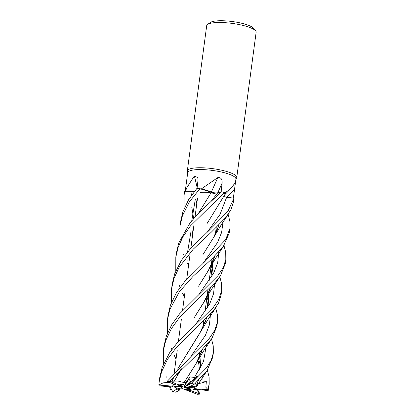 <?xml version="1.0" encoding="UTF-8"?>
<svg xmlns="http://www.w3.org/2000/svg" width="415" height="415" viewBox="0 0 415 415"><rect width="100%" height="100%" fill="white"/><g stroke="black" fill="none" stroke-linecap="round" stroke-linejoin="round"><path stroke-width="0.62" d="M224.754 194.713A18.286 4.114 -172.4 0 0 224.982 194.516A18.286 4.114 -172.4 0 0 225.023 192.959L231.368 188.052L234.428 183.695C235.113 183.565 235.144 185.464 234.517 189.385L233.355 198.137L233.961 198.214L226.331 197.26M226.274 197.255L225.838 197.187M224.894 197.001L224.427 196.881M198.562 213.139L211.422 192.187L199.9 188.716L211.422 192.187L209.445 191.268A18.286 4.114 -172.4 0 0 201.342 188.924L217.802 177.599C220.92 177.304 222.357 179.135 222.113 183.082L221.112 191.834L221.418 191.756L217.771 192.757L221.418 191.756L199.688 212.018L190.163 222.705L178.766 242.884L176.359 253.046M184.115 208.61L184.11 194.967L184.742 191.274L194.547 191.305L185.479 191.196A24.314 5.468 -172.4 0 1 185.567 191.097L186.703 187.912L194.365 175.929L197.872 177.625L198.007 180.126L197.006 188.835M216.692 194.21A11.221 2.526 -172.4 0 0 210.976 192.861A11.221 2.526 -172.4 0 0 200.238 192.524A11.221 2.526 -172.4 0 1 210.976 192.861A11.221 2.526 -172.4 0 1 216.692 194.21M235.886 179.311L236.607 177.968A24.936 5.608 -172.4 0 0 236.758 177.511A24.936 5.608 -172.4 0 0 216.34 169.185A24.936 5.608 -172.4 0 0 188.56 169.465A24.936 5.608 -172.4 0 0 187.321 170.913A24.936 5.608 -172.4 0 0 187.347 171.395L187.689 172.879M233.375 198.137L235.917 179.083A24.314 5.468 -172.4 0 0 216.013 170.964A24.314 5.468 -172.4 0 0 188.929 171.234A24.314 5.468 -172.4 0 0 187.72 172.65L185.24 191.222M236.758 177.511L256.138 32.251A24.936 5.608 -172.4 0 0 255.64 30.876A24.936 5.608 -172.4 0 0 232.862 23.489A24.936 5.608 -172.4 0 0 207.946 24.205A24.936 5.608 -172.4 0 0 207.542 24.459A24.936 5.608 -172.4 0 0 206.701 25.652L187.321 170.913M175.389 384.689L173.46 384.539L173.937 384.134L172.469 386.147A11.221 2.526 -172.4 0 0 172.417 386.324A11.221 2.526 -172.4 0 0 172.645 386.951L172.65 385.815L182.154 386.697L175.815 386.614L173.6 385.888M185.904 382.671L184.711 385.042L182.408 384.155L185.303 383.865L188.778 378.968L190.822 381.733L187.798 385.006L184.981 386.609L184.255 386.598L190.018 376.867L185.904 382.671L184.11 382.573L195.683 364.323L202.385 349.446M192.612 386.464L194.075 386.541L191.523 387.081L192.612 386.464M194.905 384.103L195.045 383.631L194.905 384.103M195.465 383.232L195.341 384.119L195.465 383.232M207.35 370.17L209.098 376.934L209.186 384.129L207.744 389.716L194.433 388.668L195.04 386.339L194.682 387.875L185.858 387.179L191.523 387.081M184.831 387.309L190.475 388.881L193.872 389.151A11.221 2.526 -172.4 0 0 194.23 388.985A11.221 2.526 -172.4 0 0 194.516 388.782M255.64 30.876L253.539 28.277A22.441 5.047 -172.4 0 0 233.038 21.627A22.441 5.047 -172.4 0 0 210.613 22.27A22.441 5.047 -172.4 0 0 210.249 22.503L207.542 24.459M201.342 188.924A24.314 5.468 -172.4 0 0 200.886 188.903L209.445 191.268M220.988 191.87L217.776 192.747C215.914 193.058 213.751 192.856 211.282 192.14M224.966 194.391L224.65 192.84A24.314 5.468 -172.4 0 0 224.645 192.84A24.314 5.468 -172.4 0 1 225.023 192.959M233.1 198.105L223.561 196.591M211.334 192.114A421.692 13.674 113.3 0 1 217.802 177.599M197.141 187.663A421.692 347.682 105 0 0 194.365 175.929M185.479 191.196L194.557 191.289A18.286 4.114 -172.4 0 0 185.567 191.097M175.784 270.87L175.815 257.15L178.191 247.2L182.823 236.929L190.475 225.91L224.38 192.576L224.65 192.84M179.965 239.688L179.96 226.076L182.361 215.95L189.458 201.742L199.88 188.716L200.886 188.903M190.122 388.782L190.552 389.716L184.545 387.418M184.929 389.535L182.206 388.513L184.929 389.535A11.221 2.526 -172.4 0 0 190.552 389.716L190.952 390.645A11.221 2.526 -172.4 0 1 188.078 390.707L197.317 394.25A24.936 5.608 -172.4 0 0 200.014 394.11L190.952 390.645M181.5 387.569L182.206 388.513L181.812 387.392M175.815 386.614L174.72 387.226A11.221 2.526 -172.4 0 0 179.534 388.684L182.356 387.086L183.077 387.091L182.621 388.648M174.72 387.226L173.47 385.877L177.008 389.042A11.221 2.526 -172.4 0 0 180.058 389.789L179.534 388.684M179.13 384.871L182.595 386.199M182.74 386.448L177.236 384.913M211.531 339.05L213.248 345.856L213.352 352.9L211.162 360.37L206.577 367.69L191.58 383.081L197.732 375.969L184.981 386.609M184.255 386.598L184.711 385.042M186.48 387.008L185.858 387.179M193.872 389.151L208.211 390.551A24.936 5.608 -172.4 0 0 207.744 389.716M182.206 388.513L188.078 390.707M228.146 214.488L229.869 221.268L229.977 228.328L225.698 239.548L204.87 261.611L184.831 281.412L176.37 292.788L170.461 305.139L168.065 315.218L167.489 319.56L169.896 309.367L179.337 291.797L192.98 276.4L211.785 258.97L223.021 246.93L229.402 232.633M197.649 389.716L200.014 394.11M197.317 394.25L181.786 388.378M176.043 359.131L175.872 358.788M175.784 358.607L174.383 355.645M171.8 349.58L171.162 347.926M167.494 333.167L167.489 319.56M166.296 336.358L163.92 346.307L163.339 350.634L165.73 340.585L171.343 328.696L179.057 318.072L197.353 299.589L214.467 283.346L220.448 275.773L225.252 263.743L225.817 259.5L223.203 267.81L217.808 275.804L179.617 313.782L171.628 324.878L166.296 336.358M177.008 389.042L172.64 391.506A24.936 5.608 -172.4 0 0 175.81 392.206L180.058 389.789M172.64 391.506L169.989 386.739M166.322 377.204L166.073 376.431M163.334 364.271L163.339 350.634M223.991 245.581L225.719 252.382L225.817 259.5M174.041 278.294L179.109 267.353L193.214 249.208L211.666 231.824L225.973 217.341L231.082 209.461L233.546 201.566L233.967 198.432A24.936 5.608 -172.4 0 0 233.972 198.214L227.882 211.334L209.181 230.335L191.045 247.905L181.288 260.48L174.622 273.952L172.215 284.135L171.649 288.347L174.041 278.294M208.211 390.551L209.186 384.129M162.146 367.436L159.749 377.536L159.194 381.717L161.57 371.778L167.598 359.172L176.323 347.49L213.336 310.923L218.57 303.033L221.086 294.946L221.646 290.733L218.99 299.007L213.346 307.39L177.454 342.531L169.569 352.792L162.146 367.436M172.469 386.147L158.867 385.068A24.936 5.608 -172.4 0 0 159.329 385.898L172.645 386.951M158.867 385.068L159.194 381.717M219.789 276.753L221.574 283.45L221.646 290.733M224.94 194.428L224.391 192.581A24.936 5.608 -172.4 0 0 221.423 191.751L221.423 191.751M191.58 383.081L187.015 385.831L190.822 381.733L188.778 378.962L185.303 383.865L179 384.913L169.761 381.369A24.936 5.608 -172.4 0 0 167.058 381.504L176.121 384.975A11.221 2.526 -172.4 0 1 179 384.913M196.316 385.81L196.658 385.997L194.07 386.541L190.07 386.573L194.433 384.108A24.936 5.608 -172.4 0 0 191.268 383.413M194.433 384.108L206.919 370.766L212.776 357.227L213.352 352.9M199.88 188.716A24.936 5.608 -172.4 0 0 196.694 188.675L188.571 199.755L182.916 211.769L180.499 222.025M215.66 307.946L217.408 314.637L217.501 321.817L214.659 330.496L209.082 338.687L192.482 355.001L167.058 381.504M169.761 381.369L200.419 351.391L211.941 338.427L216.921 326.154L217.501 321.817M214.877 255.967L208.174 270.896L198.567 286.21L209.404 268.796L214.986 255.858M216.568 231.399L216.101 228.618M216.521 231.503L216.08 228.779M197.224 198.832L197.39 199.159M199.153 294.126L213.741 273.003L217.704 262.622L218.814 251.988L217.704 262.622L213.741 273.003L199.153 294.126M196.279 385.82L196.383 385.794C198.572 384.705 197.913 384.14 194.412 384.098M196.985 384.316L198.37 380.446M200.637 367.597L199.963 356.075M199.947 355.961L199.475 353.196M206.883 223.846L224.966 194.386M184.364 296.777L184.213 296.481M184.136 296.326L182.667 293.374M180.063 287.294L179.467 285.681M198.131 380.674L196.923 384.3L198.261 380.55M200.559 367.742L199.921 356.169M199.906 356.06L199.454 353.352M207.853 389.405L205.856 387.304L206.343 381.608L201.991 382.028L199.631 381.816M223.555 196.606L226.642 197.301L220.064 214.348L207.604 231.736L220.064 214.348L226.642 197.301L233.972 198.214M201.991 382.028L202.193 376.581L201.991 382.028M200.922 367.062L200.678 366.072L200.922 367.062M200.606 365.781L198.681 359.151L200.606 365.781M172.158 381.063L174.087 376.447M177.677 369.023L190.189 348.517M177.563 369.143L199.791 333.271L206.52 318.398M208.854 305.57L208.211 293.862M208.195 293.758L207.749 291.195M192.607 235.015L191.974 229.033M191.777 220.676L195.304 199.392M177.21 374.766L180.774 369.625M190.921 356.407L205.446 335.247L209.414 324.872L210.509 314.197M209.253 304.828L208.994 303.676M208.927 303.386L206.997 296.834M176.603 373.822L177.044 375.004M172.09 381.069L173.963 376.587M190.241 348.444L201.088 330.994L206.623 318.289M208.942 305.414L208.252 293.763M208.237 293.659L207.775 291.019M192.664 234.574L192.503 234.252M169.18 382.314L163.09 382.879L158.862 384.995M210.696 287.227L203.926 302.224L194.36 317.423L205.223 299.941L210.804 287.118M213.097 274.185L212.433 262.586M212.413 262.482L211.941 259.79M196.404 200.855L196.772 203.76M211.92 259.951L212.376 262.581M212.392 262.685L213.014 274.341M195.123 325.127L209.637 304.086L213.559 293.737L214.669 283.118M213.383 273.667L213.144 272.629M213.071 272.323L211.157 265.662M193.639 218.451L191.803 207.35M191.647 195.123L191.849 192.991M197.732 375.969L194.396 377.484L190.018 376.867M211.38 192.192C213.829 192.882 215.961 193.074 217.771 192.757L217.776 192.747M204.045 324.966L203.604 322.273M188.452 266.129L187.829 260.117M187.611 251.801L191.133 230.652M194.396 377.484L203.5 361.564L206.338 345.363L203.5 361.564L194.396 377.484M211.681 200.59L217.771 192.757L211.681 200.59M188.519 265.636L188.343 265.284M188.26 265.118L186.854 262.171M184.229 256.154L183.622 254.561M184.104 382.594L177.848 381.022L169.875 381.323M184.125 382.542L196.975 362.129L202.489 349.347M204.087 324.862L203.625 322.107M199.859 393.747L196.435 389.618M219.099 224.8L213.59 237.515L202.919 254.68M203.314 263.037L217.548 242.479L221.631 232.421L222.995 222.108L221.631 232.421L217.548 242.479L203.314 263.037M180.193 328.026L180.058 327.757M171.634 302.073L171.649 288.347M184.742 191.274A24.936 5.608 -172.4 0 0 184.53 191.839L184.115 194.951M190.07 386.573A11.221 2.526 -172.4 0 0 187.015 385.831M206.343 381.608L198.365 383.776M194.609 389.472A11.221 2.526 -172.4 0 0 194.661 389.291A11.221 2.526 -172.4 0 0 194.433 388.668M226.642 197.301L226.642 197.291A421.085 336.539 145.8 0 1 234.517 189.385M217.818 192.736A421.085 13.654 113.3 0 1 222.113 183.082M198.764 358.555L199.615 352.169L198.764 358.555M202.93 327.336L203.765 321.065L202.93 327.336M205 311.79L207.069 296.31L205 311.79M207.09 296.149L207.936 289.815L207.09 296.149M209.15 280.706L211.214 265.252L209.15 280.706M211.235 265.081L212.091 258.675L211.235 265.081M215.385 233.967L216.236 227.612L215.385 233.967M224.982 194.516L231.368 188.052M173.61 377.38L173.672 376.898L173.61 377.38M174.227 372.722L177.241 350.167L174.227 372.722M178.398 341.472L181.386 319.088L178.398 341.472M182.553 310.347L185.064 291.532L182.553 310.347M186.698 279.285L189.712 256.678L186.698 279.285M190.859 248.108L193.857 225.62L190.859 248.108M195.024 216.879L197.524 198.142L195.024 216.879M229.946 228.53L229.396 232.675M209.404 268.796L215.167 258.913L224.494 244.814M214.752 256.091L213.18 260.656M196.503 386.801L207.884 369.36M198.422 361.117L199.491 369.646M174.466 380.934L177.215 375.923M177.521 375.404L181.791 368.624M206.748 298.712L207.785 307.442M206.4 318.518L204.932 322.865M201.088 330.994L208.978 317.952L216.22 307.116M169.569 386.707L170.492 389.561M205.223 299.941L210.779 290.484L220.391 275.861M210.898 267.623L211.951 276.203M210.571 287.346L209.041 291.787M202.266 349.57L200.793 353.922M196.975 362.129L203.251 351.5L212.024 338.303M193.561 389.125L193.701 389.659M218.876 225.023L217.46 229.246M213.59 237.515L222.227 223.265L228.655 213.725M180.541 221.729L179.97 226.014M176.38 252.906L175.815 257.15"/></g></svg>
